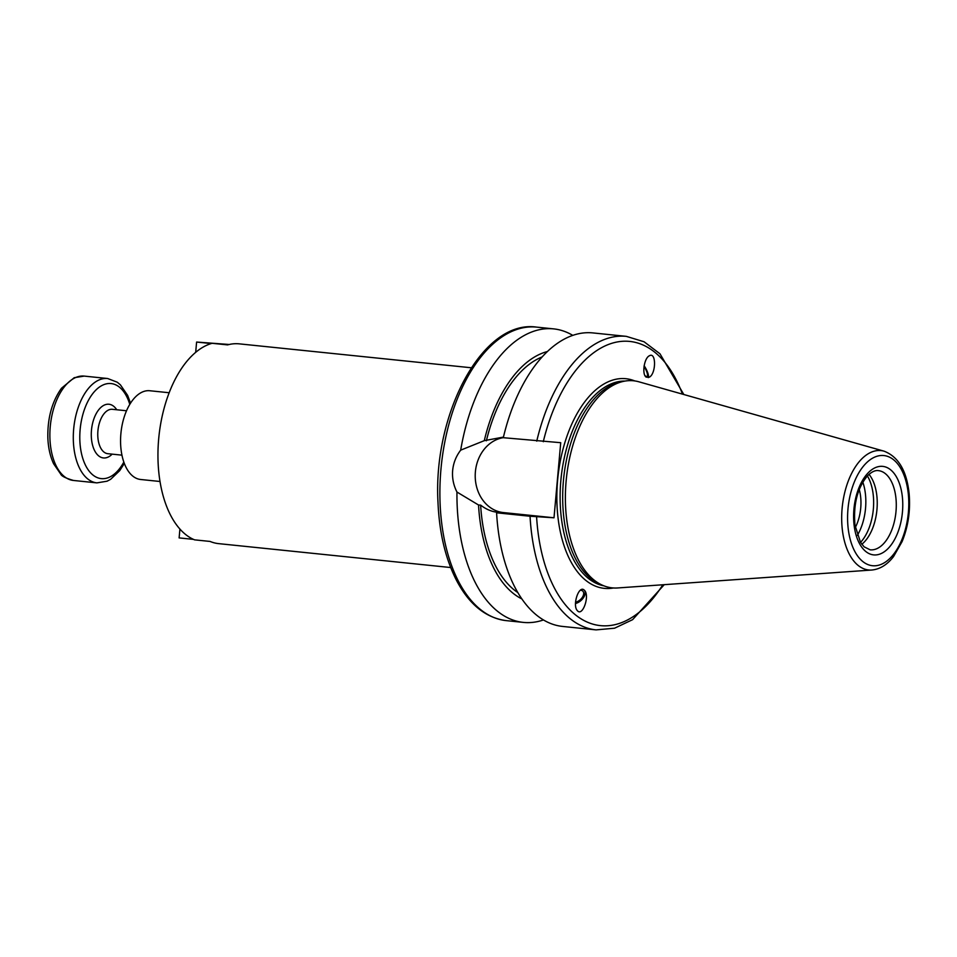 <?xml version="1.0" encoding="UTF-8"?>
<svg xmlns="http://www.w3.org/2000/svg" width="957" height="957" viewBox="0 0 957 957"><rect width="100%" height="100%" fill="white"/><g stroke="black" fill="none" stroke-linecap="round" stroke-linejoin="round"><path stroke-width="1.44" d="M471.263 367.763L239.238 343.85A100.413 54.824 95.9 0 0 227.587 344.891L212.095 343.3A100.413 54.824 -84.1 0 0 158.671 439.024A100.413 54.824 -84.1 0 0 194.558 539.844L210.05 541.435A100.413 54.824 95.9 0 0 218.663 543.636L450.687 567.537M859.23 489.494A32.394 17.693 -84.1 0 1 855.319 527.463M160.022 481.491L140.655 479.493A44.608 24.356 -84.1 0 1 120.989 432.624A44.608 24.356 -84.1 0 1 149.794 390.743L169.162 392.741M516.636 590.469L515.859 589.057M575.528 602.228A7.596 4.558 138.7 0 0 582.263 597.455A7.596 4.558 138.7 0 0 582.945 591.282A7.596 4.558 138.7 0 0 580.361 590.23M575.48 603.532A9.367 5.622 138.7 0 0 583.471 597.682A9.367 5.622 138.7 0 0 584.404 590.266M584.033 589.943L584.548 590.421C590.014 595.96 582.466 617.133 577.346 610.614C572.178 605.458 578.734 585.206 584.033 589.943M644.001 366.543A7.596 2.237 -118.8 0 1 647.028 376.424A7.596 2.237 -118.8 0 1 644.958 375.599M648.248 377.62A9.367 2.751 61.2 0 0 644.133 365.753M646.166 377.118C641.74 374.307 644.121 358.181 649.313 355.813C656.346 351.434 656.227 373.912 649.205 377.249L646.166 377.118M536.745 441.141A147.534 80.555 -84.1 0 1 626.321 336.362L592.873 332.916A147.534 80.555 -84.1 0 0 503.298 437.696L560.718 442.696L554.007 517.785L503.466 512.581A37.706 31.581 93.3 0 1 475.21 475.892A37.706 31.581 93.3 0 1 503.298 437.672M554.007 517.785L530.046 516.242L496.599 512.796L500.559 512.569L497.233 512.222C491.515 511.624 485.989 509.256 480.641 505.129L478.548 505.009L456.956 492.042C453.462 485.163 452.027 477.986 452.649 470.497C453.367 463.021 456.046 456.238 460.688 450.149L484.29 440.663L503.442 437.086M460.688 450.149A147.534 80.555 -84.1 0 1 553.601 328.873A147.534 80.555 -84.1 0 1 572.776 335.369M543.456 619.945A147.534 80.555 -84.1 0 1 523.359 622.397A147.534 80.555 -84.1 0 1 456.956 492.042M484.29 440.663A126.898 69.287 -84.1 0 1 547.392 351.53M486.383 440.782A123.178 67.253 -84.1 0 1 542.117 356.937M521.9 598.938A126.898 69.287 -84.1 0 1 478.548 505.009M871.827 570.025L617.66 587.957A104.098 56.834 -84.1 0 1 602.539 585.265A104.098 56.834 -84.1 0 1 566.125 481.096A104.098 56.834 -84.1 0 1 623.545 381.353A104.098 56.834 -84.1 0 1 638.905 381.807L884.065 451.178C898.408 456.692 906.769 470.916 909.15 493.86C910.55 510.691 908.193 526.601 902.092 541.602L893.575 556.519C887.283 564.702 880.033 569.2 871.827 570.025A60.004 32.765 -84.1 0 1 869.518 570.049A60.004 32.765 -84.1 0 1 842.112 508.418A60.004 32.765 -84.1 0 1 884.065 451.178M602.539 585.265L599.465 583.914A103.045 56.26 -84.1 0 1 563.422 480.797A103.045 56.26 -84.1 0 1 620.256 382.058L623.545 381.353M530.046 516.242A147.534 80.555 -84.1 0 0 596.079 629.885L562.632 626.44A147.534 80.555 -84.1 0 1 496.599 512.796M517.833 592.574A123.178 67.253 -84.1 0 1 480.641 505.129M862.819 482.125A41.211 22.501 -84.1 0 1 857.328 535.406M867.401 475.94A41.211 22.501 -84.1 0 1 860.546 542.404M869.016 474.373A39.811 21.736 -84.1 0 1 876.863 510.5A39.811 21.736 -84.1 0 1 861.814 544.258M229.225 344.484L196.604 342.056L211.198 343.563M195.683 352.332L196.604 342.056M193.481 539.377L179.126 537.906L179.916 529.042M503.466 512.581L497.233 512.222M523.359 622.397L506.301 620.638A147.534 80.555 -84.1 0 1 440.95 469.289A147.534 80.555 -84.1 0 1 536.542 327.115L553.601 328.873M543.289 441.703A142.856 77.996 -84.1 0 1 610.363 343.778A142.856 77.996 -84.1 0 1 682.461 394.128M873.263 565.778A55.374 30.229 -84.1 0 1 854.493 481.574A55.374 30.229 -84.1 0 1 906.805 484.553A55.374 30.229 -84.1 0 1 873.263 565.778M603.939 585.851A103.045 56.26 -84.1 0 1 560.85 480.522A103.045 56.26 -84.1 0 1 625.029 381.077M613.437 587.981A105.378 57.54 -84.1 0 1 605.733 588.471A105.378 57.54 -84.1 0 1 558.709 470.677A105.378 57.54 -84.1 0 1 634.766 380.934M662.818 584.775A142.856 77.996 -84.1 0 1 583.77 620.399A142.856 77.996 -84.1 0 1 536.59 516.792M878.37 470.629A39.811 21.736 -84.1 0 1 895.955 511.959A39.811 21.736 -84.1 0 1 870.75 549.868A39.811 21.736 -84.1 0 1 870.2 549.832L864.099 546.818L860.51 542.332L854.972 525.178C853.201 504.447 857.364 488.01 867.449 475.892C871.504 471.885 875.153 470.126 878.37 470.629M874.231 554.94A44.501 24.296 -84.1 0 1 859.147 487.28A44.501 24.296 -84.1 0 1 901.183 489.673A44.501 24.296 -84.1 0 1 874.231 554.94M121.958 455.149L107.806 453.69A22.31 12.178 -84.1 0 1 97.973 430.255A22.31 12.178 -84.1 0 1 112.376 409.309L126.527 410.768M116.73 409.752A26.987 14.738 95.9 0 0 97.028 412.204A26.987 14.738 95.9 0 0 93.367 447.72A26.987 14.738 95.9 0 0 112.16 454.132M123.836 462.064A47.778 26.078 -84.1 0 1 85.065 464.348A47.778 26.078 -84.1 0 1 92.291 394.224A47.778 26.078 -84.1 0 1 129.781 404.38M130.523 403.172L127.616 395.361L120.391 384.822L117.268 382.214L107.663 378.517A52.456 28.638 95.9 0 0 73.797 427.755A52.456 28.638 95.9 0 0 96.908 482.878L107.1 481.192L110.677 479.278L119.757 470.605L124.326 463.391M96.908 482.878L73.486 480.462A52.456 28.638 -84.1 0 1 50.374 425.351A52.456 28.638 -84.1 0 1 84.24 376.101L107.663 378.517M683.824 394.523L659.983 353.791L644.073 341.769L626.321 336.362M596.079 629.885L614.561 628.211L632.589 619.681L664.242 584.679M506.301 620.638C485.749 617.911 469.121 604.441 456.429 580.217C445.46 558.697 439.323 532.81 437.995 502.569C432.863 413.28 482.902 319.207 536.542 327.115M73.486 480.462C65.71 478.189 61.463 476.084 60.746 474.134L53.628 463.786C50.183 456.393 48.269 447.804 47.85 438.007C47.419 418.245 51.965 401.653 61.499 388.231L74.215 377.704L84.24 376.101"/></g></svg>
